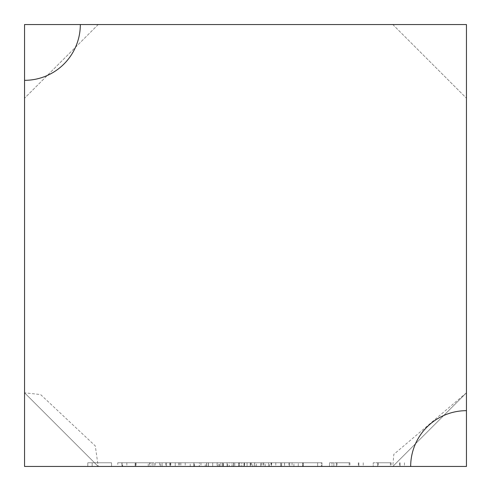 <?xml version="1.0" encoding="UTF-8"?>
<svg xmlns="http://www.w3.org/2000/svg" width="491" height="491" viewBox="0 0 491 491"><rect width="100%" height="100%" fill="white"/><g stroke="black" fill="none" stroke-linecap="round" stroke-linejoin="round"><path stroke-width="0.37" stroke-dasharray="2.46 1.84" d="M190.226 462.768L206.515 462.768L206.515 466.45L190.226 466.45L223.325 466.45L206.515 466.45L206.515 462.768L190.226 462.768L190.226 466.45M265.177 462.768L281.46 462.768L281.46 466.45L265.177 466.45L298.276 466.45L281.46 466.45L281.46 462.768L265.177 462.768L265.177 466.45M329.504 466.45L333.874 466.45L329.504 466.45L329.504 462.768L329.504 466.45M135.135 466.45L154.002 466.45L122.149 466.45L135.135 466.45L135.135 462.768L148.245 462.768L148.245 466.45M193.798 462.768L155.248 462.768L208.337 462.768L208.337 466.45L175.238 466.45L208.337 466.45L179.608 466.45L208.337 466.45L208.337 462.768L212.707 462.768L212.707 466.45L212.707 462.768L208.337 462.768L208.337 466.45L208.337 462.768L193.798 462.768L193.798 466.45M160.698 466.45L185.23 466.45L155.248 466.45L160.698 466.45L160.698 462.768M332.002 466.45L363.23 466.45L332.002 466.45L332.002 462.768L332.002 466.45M466.45 410.672L466.45 466.45L410.672 466.45A55.778 55.778 0 0 1 466.45 410.672L466.45 24.55L466.45 98.2L466.45 24.55L466.45 98.2L466.45 24.55L466.45 98.2L466.45 24.55L466.45 98.2L466.45 24.55L466.45 98.2L466.45 24.55L466.45 98.2L466.45 24.55L466.45 98.2L466.45 24.55L466.45 98.2L466.45 24.55L466.45 98.2L466.45 24.55L466.45 98.2L466.45 24.55L466.45 98.2L466.45 24.55L466.45 98.2L466.45 24.55L466.45 98.2L466.45 24.55L466.45 98.2L466.45 24.55L466.45 98.2L466.45 24.55L466.45 98.2L466.45 24.55L466.45 98.2L466.45 24.55L466.45 98.2L466.45 24.55L466.45 98.2L466.45 24.55L466.45 98.2L466.45 24.55L466.45 98.2L466.45 24.55L466.45 98.2L466.45 24.55L466.45 98.2L466.45 24.55L466.45 98.2L466.45 24.55L466.45 98.2L466.45 24.55L466.45 98.2L466.45 24.55L466.45 98.2L466.45 24.55L466.45 98.2L466.45 24.55L466.45 98.2L466.45 24.55L466.45 98.2L466.45 24.55L466.45 98.2L466.45 24.55L466.45 98.2L466.45 24.55L466.45 98.2L466.45 24.55L466.45 98.2L466.45 24.55L466.45 98.2L466.45 24.55L466.45 98.2L466.45 24.55L466.45 98.2L466.45 24.55L466.45 98.2L466.45 24.55L466.45 98.2L466.45 24.55L466.45 98.2L466.45 24.55L466.45 98.2L466.45 24.55L466.45 98.2L466.45 24.55L466.45 98.2L466.45 24.55L466.45 98.2L466.45 24.55L466.45 98.2L466.45 24.55L466.45 98.2L466.45 24.55L466.45 98.2L466.45 24.55L466.45 98.2L466.45 24.55L466.45 98.2L466.45 24.55L466.45 98.2L466.45 24.55L466.45 98.2L466.45 24.55L466.45 98.2L466.45 24.55L466.45 98.2L466.45 24.55L466.45 98.2L466.45 24.55L466.45 98.2L466.45 24.55L466.45 98.2L466.45 24.55L466.45 98.2L466.45 24.55L466.45 98.2L466.45 24.55L466.45 98.2L466.45 24.55L466.45 98.2L466.45 24.55L466.45 98.2L466.45 24.55L466.45 98.2L466.45 24.55L466.45 98.2L466.45 24.55L466.45 98.2L466.45 24.55L466.45 98.2L466.45 24.55L466.45 98.2L466.45 24.55L466.45 98.2L466.45 24.55L466.45 98.2L466.45 24.55L466.45 98.2L466.45 24.55L466.45 98.2L466.45 24.55L466.45 98.2L466.45 24.55L466.45 98.2L466.45 24.55L466.45 98.2L466.45 24.55L466.45 98.2L466.45 24.55L466.45 98.2L466.45 24.55L466.45 98.2L466.45 24.55L466.45 98.2L466.45 24.55L466.45 98.2L466.45 24.55L466.45 98.2L466.45 24.55L466.45 98.2L466.45 24.55L466.45 98.2L466.45 24.55L466.45 98.2L466.45 24.55L466.45 98.2L466.45 24.55L466.45 98.2L466.45 24.55L466.45 98.2L466.45 24.55L466.45 98.2L466.45 24.55L466.45 98.2L466.45 24.55L466.45 98.2L466.45 24.55L466.45 98.2L466.45 24.55L466.45 98.2L466.45 24.55L466.45 98.2L466.45 24.55L466.45 98.2L466.45 24.55L466.45 98.2L466.45 24.55L466.45 98.2L466.45 24.55L466.45 98.2L466.45 24.55L466.45 98.2L466.45 24.55L466.45 98.2L466.45 24.55L466.45 98.2L466.45 24.55L466.45 98.2L466.45 24.55L466.45 98.2L466.45 24.55L466.45 98.2L466.45 24.55L466.45 98.2L466.45 24.55L466.45 98.2L466.45 24.55L466.45 98.2L466.45 24.55L466.45 98.2L466.45 24.55L466.45 98.2L466.45 24.55L466.45 98.2L466.45 24.55L466.45 98.2L466.45 24.55L466.45 98.2L466.45 24.55L466.45 98.2L466.45 24.55L80.328 24.55A55.778 55.778 0 0 1 24.55 80.328L24.55 24.55L80.328 24.55M24.55 80.328L24.55 466.45L24.55 392.8L24.55 466.45L24.55 392.8L24.55 466.45L24.55 392.8L24.55 466.45L24.55 392.8L24.55 466.45L24.55 392.8L24.55 466.45L24.55 392.8L24.55 466.45L24.55 392.8L24.55 466.45L24.55 392.8L24.55 466.45L24.55 392.8L24.55 466.45L24.55 392.8L24.55 466.45L24.55 392.8L24.55 466.45L24.55 392.8L24.55 466.45L24.55 392.8L24.55 466.45L24.55 392.8L24.55 466.45L24.55 392.8L24.55 466.45L24.55 392.8L24.55 466.45L24.55 392.8L24.55 466.45L24.55 392.8L24.55 466.45L24.55 392.8L24.55 466.45L24.55 392.8L24.55 466.45L24.55 392.8L24.55 466.45L24.55 392.8L24.55 466.45L24.55 392.8L24.55 466.45L24.55 392.8L24.55 466.45L24.55 392.8L24.55 466.45L24.55 392.8L24.55 466.45L24.55 392.8L24.55 466.45L24.55 392.8L24.55 466.45L24.55 392.8L24.55 466.45L24.55 392.8L24.55 466.45L24.55 392.8L24.55 466.45L24.55 392.8L24.55 466.45L24.55 392.8L24.55 466.45L24.55 392.8L24.55 466.45L24.55 392.8L24.55 466.45L24.55 392.8L24.55 466.45L24.55 392.8L24.55 466.45L24.55 392.8L24.55 466.45L24.55 392.8L24.55 466.45L24.55 392.8L24.55 466.45L24.55 392.8L24.55 466.45L24.55 392.8L24.55 466.45L24.55 392.8L24.55 466.45L24.55 392.8L24.55 466.45L24.55 392.8L24.55 466.45L24.55 392.8L24.55 466.45L24.55 392.8L24.55 466.45L24.55 392.8L24.55 466.45L24.55 392.8L24.55 466.45L24.55 392.8L24.55 466.45L24.55 392.8L24.55 466.45L24.55 392.8L24.55 466.45L24.55 392.8L24.55 466.45L24.55 392.8L24.55 466.45L24.55 392.8L24.55 466.45L24.55 392.8L24.55 466.45L24.55 392.8L24.55 466.45L24.55 392.8L24.55 466.45L24.55 392.8L24.55 466.45L24.55 392.8L24.55 466.45L24.55 392.8L24.55 466.45L24.55 392.8L24.55 466.45L24.55 392.8L24.55 466.45L24.55 392.8L24.55 466.45L24.55 392.8L24.55 466.45L24.55 392.8L24.55 466.45L24.55 392.8L24.55 466.45L24.55 392.8L24.55 466.45L24.55 392.8L24.55 466.45L24.55 392.8L24.55 466.45L24.55 392.8L24.55 466.45L24.55 392.8L24.55 466.45L24.55 392.8L24.55 466.45L24.55 392.8L24.55 466.45L24.55 392.8L24.55 466.45L24.55 392.8L24.55 466.45L24.55 392.8L24.55 466.45L24.55 392.8L24.55 466.45L24.55 392.8L24.55 466.45L24.55 392.8L24.55 466.45L24.55 392.8L24.55 466.45L24.55 392.8L24.55 466.45L24.55 392.8L24.55 466.45L24.55 392.8L24.55 466.45L24.55 392.8L24.55 466.45L24.55 392.8L24.55 466.45L24.55 392.8L24.55 466.45L24.55 392.8L24.55 466.45L24.55 392.8L24.55 466.45L24.55 392.8L24.55 466.45L24.55 392.8L24.55 466.45L24.55 392.8L24.55 466.45L24.55 392.8L24.55 466.45L24.55 392.8L24.55 466.45L24.55 392.8L24.55 466.45L24.55 392.8L24.55 466.45L24.55 392.8L24.55 466.45L24.55 392.8L24.55 466.45L24.55 392.8L24.55 466.45L24.55 392.8L24.55 466.45L24.55 392.8L24.55 466.45L24.55 392.8L24.55 466.45L24.55 392.8L24.55 466.45L24.55 392.8L24.55 466.45L24.55 392.8L24.55 466.45L24.55 392.8L24.55 466.45L24.55 392.8L24.55 466.45L24.55 392.8L24.55 466.45L24.55 392.8L24.55 466.45L24.55 392.8L24.55 466.45L410.672 466.45M303.094 462.768L284.535 462.768L317.64 462.768L317.64 466.45L322.01 466.45L284.535 466.45L317.64 466.45L288.911 466.45L317.64 466.45L317.64 462.768L322.01 462.768L322.01 466.45L322.01 462.768L317.64 462.768L317.64 466.45L317.64 462.768L303.094 462.768L303.094 466.45M373.221 466.45L404.455 466.45L373.221 466.45L373.221 462.768L373.221 466.45M222.705 466.45L275.789 466.45L222.705 466.45L222.705 462.768L222.705 466.45M162.122 466.45L166.492 466.45L162.122 466.45L162.122 462.768L162.122 466.45M219.299 466.45L289.69 466.45L199.346 466.45L219.299 466.45L219.299 462.768L238.761 462.768L238.761 466.45L238.761 462.768L289.69 462.768L289.69 466.45L289.69 462.768L284.584 462.768L284.584 466.45M302.646 466.45L321.384 466.45L302.646 466.45L302.646 462.768L302.646 466.45M227.701 462.768L243.99 462.768L243.99 466.45L227.701 466.45L260.801 466.45L243.99 466.45L243.99 462.768L227.701 462.768L227.701 466.45M87.797 466.45L111.531 466.45L87.797 466.45L87.797 462.768L87.797 466.45M466.45 466.45L466.45 392.8L466.45 466.45M24.55 24.55L24.55 98.2L24.55 24.55M284.535 462.768L284.535 466.45M303.235 462.768L303.235 466.45M303.254 462.768L317.64 462.768L288.911 462.768L303.254 462.768L303.254 466.45M317.64 462.768L317.64 466.45M303.291 462.768L303.291 466.45M288.911 462.768L288.911 466.45M349.917 462.768L332.002 462.768L336.372 462.768L336.372 466.45L336.372 462.768L349.917 462.768L349.917 466.45M363.23 462.768L363.23 466.45M358.86 462.768L358.86 466.45L358.86 462.768M358.344 462.768L358.344 466.45M349.156 462.768L349.156 466.45M337.047 462.768L337.047 466.45M336.372 462.768L336.372 466.45M391.143 462.768L373.221 462.768L377.597 462.768L377.597 466.45L377.597 462.768L391.143 462.768L391.143 466.45M404.455 462.768L404.455 466.45M400.079 462.768L400.079 466.45L400.079 462.768M399.564 462.768L399.564 466.45M390.382 462.768L390.382 466.45M378.273 462.768L378.273 466.45M377.597 462.768L377.597 466.45M175.238 462.768L175.238 466.45L175.238 462.768M178.601 462.768L178.601 466.45M165.731 462.768L165.731 466.45M170.776 462.768L170.776 466.45M185.23 462.768L185.23 466.45M170.003 462.768L170.003 466.45M155.248 462.768L155.248 466.45M170.242 462.768L180.86 462.768L159.624 462.768L170.242 462.768L170.242 466.45L180.86 466.45L170.242 466.45M180.86 462.768L180.86 466.45M169.861 462.768L169.861 466.45M159.624 462.768L159.624 466.45M232.016 462.768L275.789 462.768L222.705 462.768L227.075 462.768L227.075 466.45L227.075 462.768L232.016 462.768L232.016 466.45M239.35 462.768L239.35 466.45M250.68 462.768L250.68 466.45M263.741 462.768L263.741 466.45M275.789 462.768L275.789 466.45M271.419 462.768L271.419 466.45L271.419 462.768M262.98 462.768L262.98 466.45M251.435 462.768L251.435 466.45M247.059 462.768L247.059 466.45L247.059 462.768M238.589 462.768L238.589 466.45M227.075 462.768L227.075 466.45M193.933 462.768L193.933 466.45L193.951 462.768L208.337 462.768L193.951 462.768M208.337 462.768L208.337 466.45M193.994 462.768L193.994 466.45M179.608 462.768L179.608 466.45M162.122 462.768L166.492 462.768L166.492 466.45L166.492 462.768L162.122 462.768M148.245 462.768L152.124 462.768L152.124 466.45M152.124 462.768L135.682 462.768L135.682 466.45M135.682 462.768L117.779 462.768L117.779 466.45M117.779 462.768L121.872 462.768L121.872 466.45M121.872 462.768L135.792 462.768L135.792 466.45M135.792 462.768L150.123 462.768L150.123 466.45M150.123 462.768L154.002 462.768L154.002 466.45M154.002 462.768L122.149 462.768L122.149 466.45M122.149 462.768L135.135 462.768M122.609 462.768L149.626 462.768L122.609 462.768L122.609 466.45L149.626 466.45L122.609 466.45M149.626 462.768L149.626 466.45M126.844 462.768L126.844 466.45M136.013 462.768L136.013 466.45M284.584 462.768L271.014 462.768L271.014 466.45M271.014 462.768L250.25 462.768L250.25 466.45L250.25 462.768L241.811 462.768L241.811 466.45L241.811 462.768L271.652 462.768L271.652 466.45M271.652 462.768L280.588 462.768L280.588 466.45L280.588 462.768L217.384 462.768L217.384 466.45M217.384 462.768L208.448 462.768L208.448 466.45L208.448 462.768L220.889 462.768L220.889 466.45L220.889 462.768L222.969 462.768L222.969 466.45M222.969 462.768L229.352 462.768L229.352 466.45M229.352 462.768L239.896 462.768L239.896 466.45M239.896 462.768L254.884 462.768L254.884 466.45M254.884 462.768L268.626 462.768L268.626 466.45L268.626 462.768L252.804 462.768L252.804 466.45M252.804 462.768L244.506 462.768L244.506 466.45M244.506 462.768L238.62 462.768L238.62 466.45M238.62 462.768L234.79 462.768L234.79 466.45M234.79 462.768L233.513 462.768L233.513 466.45L233.513 462.768L268.626 462.768L268.626 466.45L268.626 462.768L233.513 462.768L233.513 466.45L233.655 462.768L233.655 466.45L233.655 462.768L199.346 462.768L199.346 466.45L199.346 462.768L205.256 462.768L205.256 466.45M205.256 462.768L219.299 462.768M329.504 462.768L333.874 462.768L333.874 466.45L333.874 462.768L329.504 462.768M302.646 462.768L321.384 462.768L321.384 466.45L321.384 462.768L302.646 462.768M298.276 462.768L281.46 462.768L298.276 462.768L298.276 466.45M293.906 462.768L281.607 462.768L293.906 462.768L293.906 466.45L269.547 466.45L293.906 466.45M269.547 462.768L281.607 462.768L269.547 462.768L269.547 466.45M281.607 462.768L281.607 466.45L281.607 462.768M292.059 462.768L292.059 466.45M260.801 462.768L243.99 462.768L260.801 462.768L260.801 466.45M256.431 462.768L244.131 462.768L256.431 462.768L256.431 466.45L232.071 466.45L256.431 466.45M232.071 462.768L244.131 462.768L232.071 462.768L232.071 466.45M244.131 462.768L244.131 466.45L244.131 462.768M254.584 462.768L254.584 466.45M223.325 462.768L206.515 462.768L223.325 462.768L223.325 466.45M218.955 462.768L206.662 462.768L218.955 462.768L218.955 466.45L194.596 466.45L218.955 466.45M194.596 462.768L206.662 462.768L194.596 462.768L194.596 466.45M206.662 462.768L206.662 466.45L206.662 462.768M217.114 462.768L217.114 466.45M87.797 462.768L111.531 462.768L111.531 466.45L111.531 462.768L92.167 462.768L92.167 466.45L92.167 462.768L111.531 462.768L111.531 466.45L111.531 462.768L92.167 462.768L92.167 466.45L92.167 462.768L87.797 462.768M261.273 462.768L261.273 466.45M200.954 462.768L200.954 466.45M392.8 24.55L466.45 98.2L392.8 24.55M98.2 24.55L24.55 98.2L98.2 24.55M24.55 392.8L98.2 466.45L24.55 392.8L98.2 466.45L24.55 392.8L98.2 466.45L24.55 392.8L98.2 466.45L24.55 392.8L98.2 466.45L24.55 392.8L98.2 466.45L24.55 392.8L98.2 466.45L24.55 392.8L98.2 466.45L24.55 392.8L98.2 466.45L24.55 392.8L98.2 466.45L24.55 392.8L98.2 466.45L24.55 392.8L98.2 466.45L24.55 392.8L98.2 466.45L24.55 392.8L98.2 466.45L24.55 392.8L98.2 466.45L24.55 392.8L98.2 466.45L24.55 392.8L98.2 466.45L24.55 392.8L98.2 466.45L24.55 392.8L98.2 466.45L24.55 392.8L98.2 466.45L24.55 392.8L98.2 466.45L24.55 392.8L98.2 466.45L24.55 392.8L98.2 466.45L24.55 392.8L40.618 394.574L95.279 445.902L98.2 466.45L24.55 392.8M466.45 392.8L392.8 466.45L466.45 392.8L392.8 466.45L466.45 392.8L392.8 466.45L466.45 392.8L392.8 466.45L466.45 392.8L392.8 466.45L466.45 392.8L392.8 466.45L466.45 392.8L392.8 466.45L466.45 392.8L392.8 466.45L466.45 392.8L392.8 466.45L466.45 392.8L392.8 466.45L466.45 392.8L392.8 466.45L466.45 392.8L392.8 466.45L466.45 392.8L392.8 466.45L466.45 392.8L392.8 466.45L466.45 392.8L392.8 466.45L466.45 392.8L392.8 466.45L466.45 392.8L392.8 466.45L466.45 392.8L392.8 466.45L466.45 392.8L392.8 466.45L466.45 392.8L392.8 466.45L466.45 392.8L392.8 466.45L466.45 392.8L392.8 466.45L466.45 392.8L392.8 466.45L466.45 392.8L392.8 466.45L466.45 392.8L392.8 466.45L466.45 392.8L392.8 466.45L466.45 392.8L392.8 466.45L466.45 392.8L392.8 466.45L466.45 392.8L392.8 466.45L466.45 392.8L392.8 466.45L466.45 392.8L392.8 466.45L466.45 392.8L392.8 466.45L466.45 392.8L392.8 466.45L466.45 392.8L392.8 466.45L466.45 392.8L392.8 466.45L466.45 392.8L392.8 466.45L466.45 392.8L392.8 466.45L466.45 392.8L392.8 466.45L466.45 392.8L392.8 466.45L466.45 392.8L393.8 454.359L392.8 466.45L466.45 392.8"/><path stroke-width="0.74" d="M410.672 466.45L466.45 466.45L466.45 24.55L24.55 24.55L24.55 466.45L410.672 466.45A55.778 55.778 0 0 1 466.45 410.672M80.328 24.55A55.778 55.778 0 0 1 24.55 80.328"/></g></svg>
